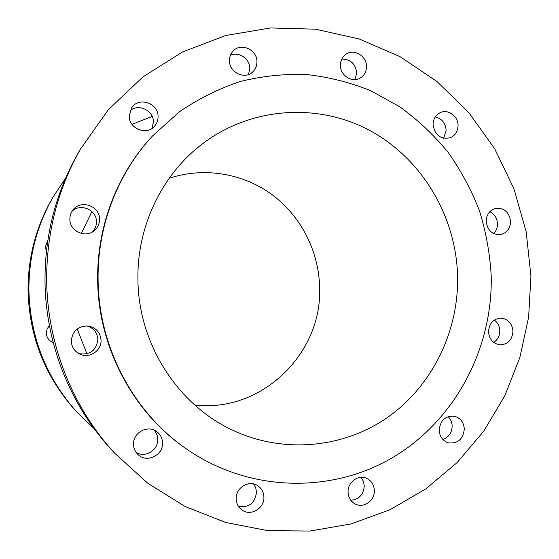<?xml version="1.0" encoding="UTF-8"?>
<svg xmlns="http://www.w3.org/2000/svg" width="559" height="559" viewBox="0 0 559 559"><rect width="100%" height="100%" fill="white"/><g stroke="black" fill="none" stroke-linecap="round" stroke-linejoin="round"><path stroke-width="0.84" d="M53.154 342.381L51.931 342.031M53.21 342.583L52.581 342.339C48.647 340.431 46.558 337.308 46.32 332.975L47.096 328.93L49.381 325.478M46.418 251.312L45.363 246.889L47.864 240.084M355.042 79.616L356.719 72.838C355.475 63.754 350.507 59.156 341.808 59.044M366.501 66.472C366.452 71.412 364.496 75.185 360.646 77.799C352.659 83.347 340.214 75.745 340.417 65.361C340.452 60.742 342.199 57.109 345.651 54.461C353.602 48.186 366.739 55.809 366.501 66.472M443.671 138.255L446.152 130.191C445.474 123.029 441.855 118.599 435.279 116.908M458.052 125.44C457.891 131.414 455.278 135.537 450.219 137.787C440.618 139.575 434.909 135.215 433.071 124.713C433.204 119.011 435.622 114.979 440.331 112.611C448.08 108.823 458.163 116.167 458.052 125.44M493.625 233.55C496.21 230.937 497.496 227.681 497.482 223.789C497.112 218.136 494.54 214.111 489.775 211.707M510.577 221.49C510.22 228.68 506.831 233.061 500.41 234.626C492.144 234.78 487.399 230.35 486.176 221.357C486.491 214.432 489.691 210.086 495.784 208.325C504.323 207.829 509.256 212.21 510.577 221.49M493.716 342.429C497.692 339.76 499.711 335.875 499.774 330.774C499.557 326.225 497.734 322.662 494.296 320.076M512.959 331.214C512.275 339.816 507.991 344.372 500.102 344.868C493.164 343.778 489.3 339.404 488.517 331.753C489.139 323.43 493.227 318.875 500.794 318.085C508.047 318.909 512.1 323.284 512.959 331.214M442.882 439.472C448.793 437.264 451.882 432.806 452.161 426.091C452.021 422.318 450.68 419.159 448.129 416.623M464.298 429.026C463.097 439.227 457.786 443.832 448.381 442.819C442.735 440.848 439.667 436.635 439.185 430.178C440.282 420.305 445.376 415.658 454.467 416.231C460.476 418.006 463.753 422.269 464.298 429.026M350.828 500.305C359.053 499.425 363.532 494.631 364.265 485.911L363.406 481.292L361.086 477.323M374.355 490.509C374.914 500.654 363.49 508.69 355.126 503.945C350.703 501.437 348.348 497.489 348.061 492.088C347.558 482.249 358.263 474.318 366.543 478.308C371.414 480.691 374.013 484.758 374.355 490.509M238.49 506.419C248.958 507.886 254.967 503.163 256.504 492.248L255.722 487.818L253.604 483.94M263.904 497.14C264.589 508.662 250.055 516.851 241.495 509.661C238.127 506.936 236.352 503.324 236.184 498.81C235.584 487.748 248.979 479.58 257.629 485.624C261.598 488.314 263.687 492.151 263.904 497.14M136.13 452.406C145.047 458.24 158.33 450.205 157.736 439.43C157.638 435.803 156.387 432.68 153.984 430.06M162.536 442.952C163.284 455.34 146.619 463.32 138.017 454.572C135.138 451.798 133.636 448.374 133.517 444.286C132.888 432.729 147.527 424.609 156.485 431.436C160.328 434.252 162.348 438.088 162.536 442.952M78.826 353.623C89.915 355.307 96.274 350.633 97.895 339.613C97.343 332.479 93.612 327.902 86.694 325.89M101.06 340.347C101.563 350.675 89.524 358.731 80.105 354.252C74.571 351.569 71.629 347.153 71.279 341.004C72.425 331.012 78.036 326.009 88.119 325.995C96.022 327.588 100.334 332.374 101.06 340.347M92.389 231.936C95.086 229.134 96.441 225.78 96.455 221.888C96.854 209.967 80.552 202.777 72.083 211.253M99.565 219.289C99.509 224.04 97.636 227.904 93.954 230.888C85.031 238.42 69.498 230.909 69.861 219.135C69.861 215.592 70.972 212.455 73.201 209.73C81.181 199.214 100.04 206.138 99.565 219.289M151.936 128.472L153.418 122.058C153.774 110.598 138.478 103.094 130.121 110.731M158.064 116.726C158.064 120.367 156.897 123.532 154.55 126.215C146.724 135.893 128.808 128.668 129.227 115.888L131.749 107.649C138.912 96.393 158.546 103.261 158.064 116.726M248.482 74.508L249.796 68.457C249.992 58.8 238.756 51.148 230.399 55.32M256.937 61.797C256.93 65.892 255.498 69.288 252.64 71.992C244.695 79.951 229.12 72.397 229.449 60.631C229.449 56.934 230.636 53.776 233.026 51.155C240.712 42.163 257.308 49.625 256.937 61.797M188.76 450.54L188.027 450.044C133.811 413.926 98.111 347.74 97.671 279.759C96.889 226.185 117.418 173.318 152.614 135.879L179.243 111.926C198.375 98.817 218.73 88.671 240.321 81.481C262.304 76.059 284.475 73.746 306.828 74.543C328.992 77.079 350.374 82.508 370.966 90.837L399.951 106.916C417.915 119.968 433.966 135.096 448.087 152.307C460.958 170.488 471.426 189.997 479.475 210.827C486.064 232.181 489.984 254.017 491.235 276.342C492.64 348.096 455.906 418.803 394.947 456.193C334.023 493.345 251.857 492.975 188.76 450.54C134.356 414.296 98.524 347.866 98.084 279.633C97.294 225.857 117.9 172.801 153.215 135.236M114.679 453.167L111.15 449.324C70.008 404.821 45.545 343.268 45 281.121C44.825 235.213 55.767 192.736 77.82 153.697L80.412 149.162L108.369 109.683L142.901 76.925L182.527 51.973L225.619 35.538L270.5 27.95L315.542 29.201L359.206 38.969L400.097 56.676L436.984 81.53L468.805 112.59L494.701 148.778L513.994 188.921L526.173 231.789L530.938 276.118L528.618 317.253L519.856 357.481L504.812 395.765L483.794 431.087L457.241 462.468L425.741 488.95L390.056 509.689L351.087 523.93L309.889 531.05L267.635 530.631L225.633 522.448L185.225 506.552L147.8 483.255L114.679 453.167C72.404 407.441 47.242 344.113 46.676 280.185C46.502 232.963 57.745 189.284 80.412 149.162M169.181 178.279C203.986 166.708 243.053 173.332 272.107 194.693C301.063 216.235 318.896 251.34 319.622 287.48C322.459 353.344 261.591 413.031 194.742 405.023M457.611 276.621C458.611 331.34 432.547 385.319 388.456 416.783C344.295 448.011 283.951 454.25 232.886 430.283C177.531 404.821 138.206 343.464 137.926 279.297C136.997 226.926 161.439 175.715 200.744 145.158C249.614 106.916 317.26 102.332 369.674 130.429C422.108 158.686 456.277 216.487 457.611 276.621M93.919 428.383L77.135 412.346C46.194 377.821 30.116 337.063 28.9 290.072C28.775 256.798 36.775 225.885 52.895 197.32L65.689 177.951M132.008 124.336L152.188 116.447M77.135 412.346L75.353 410.404C45.013 376.556 29.25 336.595 28.062 290.54C27.936 257.923 35.783 227.618 51.596 199.605L52.895 197.32M47.166 240.985L47.815 240.391M91.907 211.568L81.293 233.466L91.9 211.568M77.226 328.951L86.924 353.854L77.219 328.958"/></g></svg>
